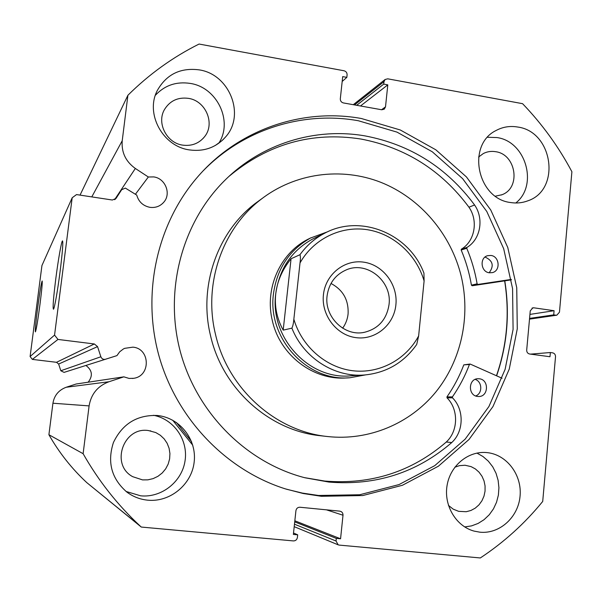 <?xml version="1.0" encoding="UTF-8"?>
<svg xmlns="http://www.w3.org/2000/svg" width="602" height="602" viewBox="0 0 602 602"><rect width="100%" height="100%" fill="white"/><g stroke="black" fill="none" stroke-linecap="round" stroke-linejoin="round"><path stroke-width="0.9" d="M511.286 279.418L477.883 284.437L477.115 283.843C475.046 271.585 471.584 259.725 466.746 248.28L466.994 247.407C480.539 239.445 484.211 218.631 474.572 204.996L468.95 207.193C441.469 170.283 405.462 147.558 360.922 139.032C312.024 131.417 268.048 143.863 229.001 176.371M511.361 279.855L472.179 285.747L471.426 285.16C469.379 273.037 465.956 261.321 461.17 250.003L461.418 249.138C474.827 241.267 478.47 220.686 468.935 207.208L468.95 207.193M485.001 257.077L485.114 257.092C492.903 260.666 494.25 265.888 489.155 272.759M490.939 255.459C499.592 256.332 500.789 270.862 492.346 272.623L489.298 272.781C480.772 271.961 479.373 257.686 487.612 255.692L490.939 255.459M475.174 379.388C482.33 381.548 482.721 393.49 475.708 395.95M479.297 378.778C489.253 379.584 488.628 396.868 478.635 396.5L477.627 396.447C467.814 395.695 468.153 378.703 477.965 378.726L479.297 378.778M474.587 204.981C446.812 167.634 410.413 144.63 365.391 135.969C315.35 127.105 261.449 143.487 224.23 180.946C181.751 223.38 163.902 291.09 180.502 352.336C197.2 413.559 246.865 462.848 304.988 477.777L328.903 482.067C375.844 485.867 416.795 472.698 451.756 442.56L451.741 442.545C463.969 431.438 464.3 409.51 452.493 397.832L452.418 396.891C459.401 386.815 465.075 376.017 469.432 364.481L470.29 364.105L502.076 378.252M304.514 477.649L324.749 481.058C371.163 484.828 411.678 471.817 446.278 442.041L451.756 442.56M191.564 441.635L176.431 422.491M215.298 145.488L222.236 140.454M192.783 445.217L172.669 420.196M446.278 442.041L446.263 442.026C458.363 431.047 458.701 409.375 447.023 397.832L446.947 396.899C453.863 386.943 459.476 376.273 463.796 364.872L469.989 364.052M451.741 442.545L446.263 442.026M474.572 204.996L468.935 207.208M395.89 304.83C394.009 324.884 375.422 340.348 355.97 337.647C336.48 335.254 321.092 315.034 323.432 294.702C325.486 274.324 344.57 259.161 363.849 262.179C383.165 264.903 398.057 284.821 395.89 304.83M327.082 295.883C324.162 316.945 344.645 336.811 364.376 332.319C378.485 328.722 386.71 319.459 389.035 304.537C392.248 281.465 367.393 260.854 346.654 269.719C335.449 274.535 328.925 283.256 327.082 295.883M342.651 328.18C345.691 323.959 347.505 319.226 348.084 313.966C348.761 300.059 343.057 289.893 330.987 283.467M316.321 237.278L312.205 239.257C291.391 250.936 279.23 269.139 275.731 293.881C269.628 337.639 309.157 380.178 350.868 375.814L362.818 375.091M327.992 231.635L310.504 238.031C289.366 250.026 277.025 268.612 273.466 293.791C267.235 338.467 307.441 381.946 350.048 377.732L365.369 374.918M291.895 328.165C292.881 326.118 293.535 323.131 293.851 319.195C301.775 346.459 325.81 367.386 352.516 370.712C379.23 374.045 405.914 359.755 418.631 335.954L416.712 344.457C403.852 362.69 386.394 372.871 364.338 375.001C334.434 377.537 303.596 357.866 291.895 328.165L283.188 330.129C276.882 318.556 274.399 306.471 275.731 293.881C277.206 281.307 282.315 269.591 291.067 258.74L299.947 254.729C306.501 245.661 314.605 238.565 324.26 233.448L312.205 239.257M418.631 335.954L424.101 280.961C416.411 254.541 393.565 233.764 367.25 229.686C340.95 225.615 313.537 238.904 300.022 262.923C300.564 258.943 300.541 256.211 299.947 254.729M324.26 233.448C360.335 213.492 409.3 233.651 423.936 273.12L424.101 280.961M293.851 319.195L300.022 262.923M283.188 330.129L291.067 258.74M311.106 237.715L307.517 239.491C279.847 253.675 264.376 288.922 272.405 320.889C280.035 355.33 313.567 380.72 346.707 377.913M262.171 198.434L254.834 203.769C217.036 232.808 198.464 286.687 210.527 335.668C222.522 388.824 269.335 430.723 320.505 435.743L327.736 436.555C368.845 441.01 409.864 423.657 435.645 392.218C461.29 360.621 470.787 316.66 461.245 276.356C451.048 234.246 420.414 198.081 380.885 182.346C341.319 166.807 294.799 172.947 260.658 199.608C222.108 229.227 203.16 284.264 215.486 334.313C227.744 388.629 275.543 431.438 327.736 436.555M496.462 375.753C507.087 344.916 509.811 313.288 504.634 280.863M135.42 194.235L148.34 176.996L153.691 176.905C165.181 178.267 171.404 193.445 163.985 201.979C160.343 206.223 155.67 208.014 149.973 207.344C143.095 205.937 138.678 201.851 136.737 195.093L125.351 188.087L121.657 189.713L116.066 198.389L112.348 200.022L76.529 194.581L72.187 197.765L41.944 265.52L30.1 356.534L54.556 335.096L72.187 197.765M294.468 524.192L336.044 541.017L336.315 538.391L340.566 538.782L343.042 514.861L342.651 513.115L341.522 511.775L339.874 511.151L299.931 507.238C297.727 507.253 296.395 508.389 295.928 510.654L293.37 534.425L297.697 534.824L297.411 537.466C296.944 539.738 295.605 540.889 293.392 540.92L141.267 527.051L140.236 526.103C117.661 505.101 98.623 480.968 83.121 453.705L89.096 405.898C91.113 394.024 97.742 385.972 108.977 381.743L123.854 376.844L129.091 378.425L133.614 378.312C150.936 376.13 150.282 348.505 132.907 347.151L124.689 348.34L123.305 349.025L119.64 351.846L116.954 355.609L64.075 372.382L60.825 370.757L58.642 364.044L56.505 362.306L32.357 359.394L30.1 356.534M88.163 382.202C93.054 375.866 92.309 370.29 85.943 365.489M55.828 278.478C58.274 259.296 61.622 240.371 62.54 240.898C63.248 242.463 62.435 252.652 60.102 271.487C57.641 290.766 54.376 309.142 53.443 309.232C52.63 307.968 53.427 297.719 55.828 278.478M37.595 308.322C39.8 291.887 41.32 282.774 42.163 280.968C42.516 282.27 41.786 290.089 39.965 304.439C37.791 320.708 36.27 329.858 35.42 331.883C35.021 330.776 35.744 322.928 37.595 308.322M504.792 280.841C509.977 313.296 507.253 344.954 496.612 375.821M203.491 170.501C244.103 128.956 303.453 110.843 358.325 120.739L396.989 132.116L432.281 151.779L462.652 178.681L486.792 211.49L503.678 248.686L512.573 288.584L513.085 329.407L505.116 369.327L488.929 406.5L465.15 439.159L434.742 465.655L399.036 484.572L359.665 494.761L318.563 495.476L302.422 493.098L286.469 489.223M361.35 118.504L400.3 129.987L435.856 149.823L466.445 176.943L490.765 210.015L507.779 247.505L516.749 287.726L517.268 328.865L509.254 369.094L492.963 406.568L469.018 439.483L438.399 466.204L402.429 485.272L362.765 495.551L321.348 496.289L303.242 493.52L285.393 488.884C226.435 470.29 176.988 419.195 159.161 356.55C141.508 293.859 156.806 224.32 197.215 177.409C238.106 129.558 302.279 107.735 361.35 118.504M487.349 452.644C506.907 454.721 522.107 475.008 520.068 496.101C518.322 517.216 499.637 534.215 479.929 532.191L474.037 531.092C455.902 526.186 443.569 505.281 447.105 485.287C450.431 465.248 468.755 450.499 487.199 452.629L487.349 452.644M476.919 453.08L482.992 456.527L488.335 461.162L492.737 466.821L496.04 473.292L498.125 480.336L498.923 487.68L498.388 495.07L496.552 502.218L493.467 508.871L489.253 514.763L484.061 519.684L478.086 523.447L471.547 525.892L464.684 526.931M517.705 127.03C553.178 131.597 561.184 189.969 527.713 200.865C522.25 202.919 516.569 203.476 510.662 202.543C477.175 198.856 466.309 144.773 496.116 130.483C502.851 126.871 510.044 125.72 517.705 127.03M487.56 137.271L496.913 137.557C525.839 141.327 538.497 185.22 515.786 202.987M157.777 415.546C180.028 417.916 196.922 439.626 194.168 462.05C191.737 484.505 170.103 502.474 147.671 500.172C140.025 499.397 133.117 496.718 126.939 492.143C111.536 478.808 107.036 462.261 113.432 442.508C122.402 423.838 136.993 414.831 157.205 415.485L157.777 415.546M153.518 415.29C173.993 419.173 188.411 440.152 185.032 460.944C181.917 481.773 161.562 497.959 140.635 495.815L126.051 491.458M199.074 69.855C229.505 74.159 245.608 114.907 225.645 136.887C216.186 147.49 204.146 151.832 189.51 149.921C162.766 146.474 144.939 113.575 157.385 90.368C166.498 74.347 180.397 67.507 199.074 69.855M155.376 95.274C164.707 85.326 176.296 81.36 190.142 83.4C216.758 87.215 233.049 120.603 219.166 142.614M188.351 98.344C205.726 100.707 215.396 123.583 204.59 136.684C199.021 143.464 191.737 146.286 182.73 145.135C166.679 143.065 156.4 122.989 164.519 109.466C169.96 100.752 177.906 97.042 188.351 98.344M148.468 430.558L155.79 432.567L160.335 435.269L164.18 438.903L167.145 443.298L169.087 448.249L169.93 453.532L169.621 458.89L168.184 464.074L165.678 468.853L162.216 472.991L157.957 476.302L153.111 478.628L147.889 479.847L142.546 479.899L132.688 476.671C110.143 464.759 123.425 426.479 148.468 430.558M478.582 157.024L483.391 153.51C487.214 151.584 491.277 150.974 495.574 151.689C516.207 154.217 521.219 187.914 501.94 194.739L495.416 196.169M454.834 467.22L459.431 465.647L465.037 465.248L471.095 466.625L475.369 468.928L479.064 472.194L481.999 476.25L484.038 480.908L485.069 485.942L485.054 491.104L483.985 496.138L481.916 500.811L478.944 504.89L475.219 508.163L470.914 510.481L466.241 511.723L458.656 511.346L453.171 509.126L448.437 505.387M141.267 527.051L86.801 482.631C71.781 468.672 59.146 452.696 48.905 434.719L52.931 403.22C54.293 395.386 58.71 390.066 66.197 387.259L76.138 384.008L123.854 376.844M353.284 104.695L385.114 79.494L387.741 78.824L522.574 103.679C542.154 124.05 558.596 146.737 571.9 171.728L559.461 312.182L556.82 315.192L529.504 319.135M385.114 79.494L383.986 81.684L354.518 104.921M381.555 109.73L385.506 106.87L387.801 84.867L383.73 84.122L383.986 81.684M385.506 106.87L384.257 109.173L381.751 109.767L343.388 102.934C341.311 102.348 340.288 100.97 340.311 98.796L342.704 76.612L346.835 77.365L342.177 81.466M91.79 196.899L122.221 140.748L127.91 95.251C149.206 74.151 172.932 57.077 199.081 44.044L344.035 70.765C346.097 71.36 347.121 72.744 347.098 74.911L346.835 77.365M122.221 140.748C121.303 152.291 125.675 161.524 135.345 168.462L148.34 176.996M54.556 335.096L57.973 339.438L32.357 359.394M56.505 362.306L94.333 343.968L57.973 339.438M94.333 343.968L97.554 346.617L58.642 364.044M60.825 370.757L100.858 356.768L97.554 346.617M100.858 356.768C101.806 358.92 103.431 359.748 105.734 359.243M336.044 541.017L338.166 544.833L339.197 545.096L480.321 557.956C504.047 542.236 524.839 523.401 542.711 501.443L555.518 356.768C555.511 354.623 554.54 353.314 552.613 352.84L550.363 352.531L530.49 354.126M529.519 319.022L555.955 315.2L553.712 314.884L554.081 310.707L533.808 307.81L532.868 307.825L530.257 310.835L526.697 350.063C526.697 352.223 527.676 353.532 529.625 354.014L549.987 356.73L550.363 352.531M555.955 315.2L556.82 315.192M127.91 95.251L80.043 195.116M48.905 434.719L83.121 453.705M387.801 84.867L360.493 105.982M383.73 84.122L356.677 105.305M336.315 538.391L294.717 521.874M340.566 538.782L294.837 520.79M297.697 534.824L293.52 533.011M553.712 314.884L529.572 318.398M554.081 310.707L529.933 314.402M477.883 284.437L472.179 285.747M469.432 364.481L463.796 364.872M452.418 396.891L446.947 396.899M452.493 397.832L447.023 397.832M466.746 248.28L461.17 250.003M477.115 283.843L471.426 285.16M466.994 247.407L461.418 249.138M52.931 403.22L89.096 405.898M343.02 515.229L326.45 509.834M533.808 307.81L532.04 308.096M66.197 387.259L108.977 381.743M114.591 199.691L135.345 168.462M121.657 189.713L115.306 199.239M363.337 332.492L364.376 332.319M307.517 239.491L310.504 238.031M345.255 377.996L348.588 377.808M254.834 203.769L260.658 199.608M162.585 203.491L163.985 201.979M132.342 378.477L133.614 378.312M526.645 201.249L527.713 200.865M222.988 139.747L225.645 136.887M204.59 136.684L203.07 138.468M150.756 430.919L150.207 430.814M501.94 194.739L501.285 194.995M338.166 544.833L294.205 526.667M86.801 482.631L140.236 526.103"/></g></svg>

